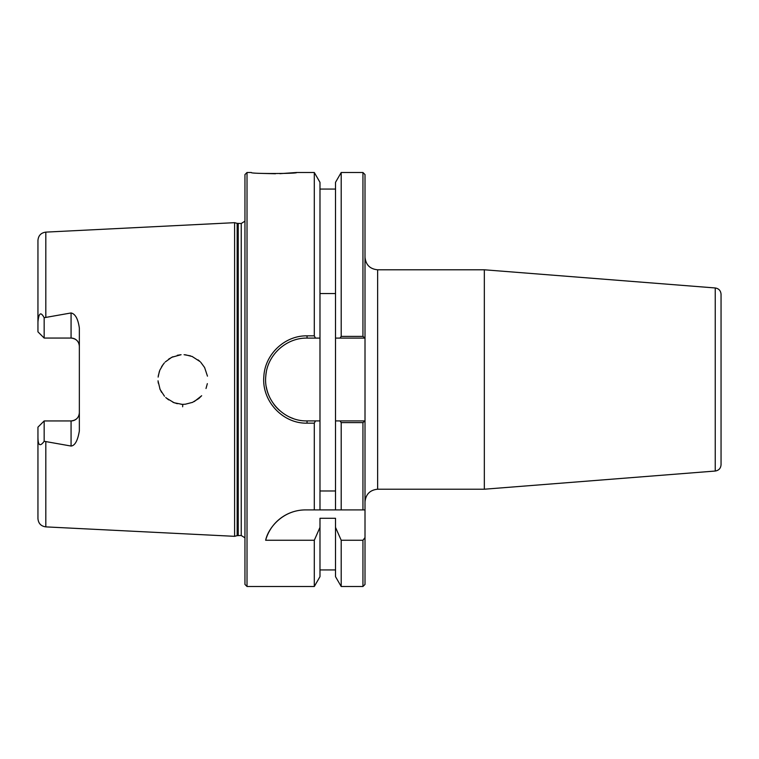 <?xml version="1.0" encoding="UTF-8"?>
<svg xmlns="http://www.w3.org/2000/svg" width="759" height="759" viewBox="0 0 759 759"><rect width="100%" height="100%" fill="white"/><g stroke="black" fill="none" stroke-linecap="round" stroke-linejoin="round"><path stroke-width="1.14" d="M365.013 501.832C365.81 494.223 370.022 490.01 377.631 489.213L377.631 269.787L484.337 269.787L484.337 489.213L377.631 489.213M365.013 584.43L365.013 537.581L362.944 540.256L362.944 586.498L365.013 584.43M362.944 336.389L365.013 338.097L365.013 174.57L362.944 172.502L362.944 336.389L341.199 336.389L340.023 338.097L365.013 338.097L365.013 537.581M484.337 269.787L715.234 287.965C718.801 288.553 720.746 290.65 721.05 294.255L721.05 464.745C720.746 468.35 718.801 470.447 715.234 471.035L484.337 489.213M319.985 293.534L335.516 293.534M335.516 490.988L319.985 490.988M315.478 338.097L319.985 338.097L319.985 182.34L314.302 172.502L314.302 335.848L307.053 335.848C284.995 335.402 265.062 354.064 263.866 376.227C261.409 400.733 282.633 423.797 307.053 423.152L314.302 423.152L315.478 420.903L307.053 420.903C283.714 421.501 263.42 399.632 265.764 376.398C266.912 355.373 285.972 337.679 307.053 338.097L315.478 338.097L314.302 335.848M340.023 420.903L341.199 422.611L362.944 422.611L364.965 420.903L335.516 420.903L335.516 338.097L340.023 338.097M247.017 586.498L247.017 172.502L244.948 174.57L244.948 584.43L247.017 586.498L314.302 586.498L319.985 576.66L319.985 527.363L314.302 540.256L265.65 540.256C268.174 528.084 282.633 509.963 305.545 509.906L365.013 509.906M319.985 509.906L319.985 338.097M266.362 371.863A41.403 41.403 0 0 0 265.735 376.9M266.305 386.853A41.403 41.403 0 0 0 269.407 396.72M273.648 403.959A41.403 41.403 0 0 0 279.502 410.401M289.653 417.071A41.403 41.403 0 0 0 293.192 418.513M319.985 420.903L315.478 420.903M314.302 586.498L314.302 540.256M362.944 422.611L362.944 509.906M45.815 526.879L234.597 536.328L234.597 222.672L45.815 232.121C41.005 232.804 38.386 235.556 37.95 240.394L37.95 322.015C39.098 309.634 42.2 314.198 44.164 317.708L71.071 312.955C75.302 313.875 78.063 318.913 79.353 328.068L79.353 430.932C77.712 440.628 74.951 445.666 71.071 446.045L44.164 441.292C40.028 446.966 37.959 445.533 37.95 436.985L37.95 518.606C38.386 523.444 41.005 526.196 45.815 526.879L45.815 441.928M182.653 406.777L182.748 404.338M201.657 395.724L198.839 398.513L192.397 402.431M185.433 404.205L183.099 404.338M182.416 404.338L181.116 404.281M177.312 403.712L172.91 402.261M168.669 399.889L165.747 397.517M161.61 392.375L159.798 388.76M158.28 383.172L158.043 380.79M158.28 375.828L159.798 370.25M161.61 366.625L164.38 362.887M168.669 359.111L172.91 356.739M177.312 355.288L181.078 354.719M185.433 354.795L192.397 356.569M198.108 359.899L199.864 361.407M206.04 388.409L207.34 383.637L206.002 388.504M207.463 376.151L204.598 367.498L200.737 362.261M200.082 361.607L192.103 356.445M190.471 355.857L184.076 354.69M180.993 354.728L171.724 357.29L165.234 361.986M163.28 364.197L159.807 370.221M159.333 371.502L158.128 377.09M158.062 381.084L160.092 389.452L164.485 396.226M166.344 398.067L174.096 402.744L182.037 404.329M185.319 404.215L192.615 402.336M194.266 401.558L201.552 395.847M247.017 172.502L251.343 172.502C249.066 173.944 299.425 173.735 296.513 172.502L279.872 173.669M275.479 173.754L262.14 173.413M314.302 509.906L314.302 423.152M296.513 172.502L314.302 172.502M305.545 509.906A41.403 41.403 0 0 0 265.65 540.256M362.944 540.256L341.199 540.256L335.516 527.363L335.516 518.283L319.985 518.283L319.985 527.363M79.353 346.341C78.945 341.398 76.185 338.637 71.071 338.059A8.283 8.283 0 0 1 79.353 346.341M37.95 436.985L37.95 427.156L44.164 420.941L71.071 420.941C76.185 420.363 78.945 417.602 79.353 412.659A8.283 8.283 0 0 1 71.071 420.941L71.071 446.045M44.164 317.708L44.164 338.059L71.071 338.059L71.071 312.955M44.164 338.059L37.95 331.844L37.95 322.015M44.164 420.941L44.164 441.292M341.199 540.256L341.199 586.498L362.944 586.498M341.199 422.611L341.199 509.906M341.199 586.498L335.516 576.66L335.516 527.363M335.516 509.906L335.516 420.903M335.516 338.097L335.516 182.34L341.199 172.502L341.199 336.389M237.159 223.355L241.239 223.497L241.239 535.503L237.159 535.645L237.159 223.355L234.597 222.672M241.239 223.497L244.948 221.182M715.234 287.965L715.234 471.035M45.815 317.072L45.815 232.121M307.053 423.152L307.053 420.903M307.053 338.097L307.053 335.848M238.231 535.503L238.231 223.497M377.631 269.787C369.965 269.037 365.762 264.834 365.013 257.168M335.516 569.943L319.985 569.943M341.199 172.502L362.944 172.502M335.516 189.057L319.985 189.057M237.159 535.645L234.597 536.328M241.239 535.503L244.948 537.818"/></g></svg>
